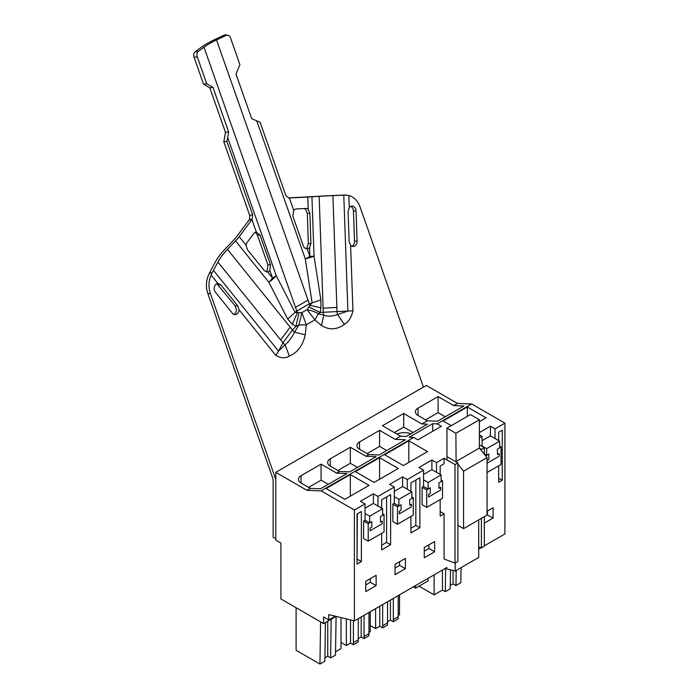 <?xml version="1.0" encoding="UTF-8"?>
<svg xmlns="http://www.w3.org/2000/svg" width="699" height="699" viewBox="0 0 699 699"><rect width="100%" height="100%" fill="white"/><g stroke="black" fill="none" stroke-linecap="round" stroke-linejoin="round"><path stroke-width="1.05" d="M484.328 545.858L504.914 533.975L504.914 423.157L471.659 403.961L457.452 403.41L426.311 385.429L275.79 472.332L275.79 540.152L280.902 543.097L280.902 598.947L323.585 623.595L323.585 616.946L328.766 619.934L328.766 614.57L354.393 620.878L354.393 510.06L321.138 490.864L306.94 490.314L275.79 472.332M457.452 403.41L453.686 405.586L438.09 396.578L418.046 408.146A8.956 5.173 0 0 0 415.424 411.807A8.956 5.173 0 0 0 418.046 415.468L427.307 420.815L421.864 423.961L403.707 413.476L382.475 425.735L400.623 436.22L395.18 439.365L379.583 430.357L359.548 441.925A8.956 5.173 0 0 0 356.918 445.586A8.956 5.173 0 0 0 359.548 449.239L368.81 454.586L365.927 456.255L350.33 447.246L330.295 458.815A8.956 5.173 0 0 0 327.674 462.476A8.956 5.173 0 0 0 330.295 466.128L339.557 471.476L336.682 473.136L321.077 464.136L301.042 475.704A8.956 5.173 0 0 0 298.421 479.357A8.956 5.173 0 0 0 301.042 483.018L310.304 488.365L306.94 490.314M310.304 488.365L320.561 488.767L346.94 473.538L336.682 473.136M321.138 490.864L413.703 437.425L409.177 437.242L432.672 423.681L432.672 431.292M471.659 403.961L437.19 423.856L432.672 423.681M427.307 420.815L437.574 421.209L463.944 405.988L453.686 405.586M400.623 436.22L406.302 436.438L427.535 424.179L421.864 423.961M368.81 454.586L379.068 454.988L405.437 439.758L395.18 439.365M339.557 471.476L349.815 471.877L376.193 456.648L365.927 456.255M378.002 506.076L378.002 496.43L373.397 493.774L360.439 501.253L365.044 503.909L354.393 510.06M378.002 496.43L394.297 487.02L389.692 484.363L402.641 476.884L407.255 479.54L423.55 470.139L418.937 467.474L431.895 459.994L436.499 462.651L444.075 458.282L444.075 463.769L440.169 466.023L440.169 474.411M446.958 456.622L457.897 462.939L455.014 464.599L444.075 458.282M481.384 450.567L481.384 449.37L479.593 448.339M481.384 449.37L484.328 447.675L479.374 444.817M479.374 434.813L482.048 436.359L479.374 437.906M504.914 423.157L495.006 428.88L490.401 426.215L479.374 432.585M413.703 437.425L417.871 439.828L441.366 426.268L437.19 423.856M479.374 421.672L486.041 417.819L467.325 407.01L443.14 420.973L451.266 425.665M408.828 440.789L427.535 451.598L403.349 465.56L384.642 454.752L408.828 440.789L408.828 462.397M398.29 468.479L379.574 457.679L355.389 471.642L374.105 482.441L398.29 468.479M350.321 474.569L369.037 485.368L344.852 499.331L326.136 488.531L350.321 474.569L350.321 496.176M481.052 547.754L478.719 549.099M495.006 438.518L495.006 428.88M482.048 436.359L482.048 446.364M487.063 511.257L493.136 507.754L493.136 518.046L487.063 514.901M484.328 523.132L493.136 518.046M498.675 478.16L502.249 480.222L498.675 482.293L498.675 465.822M498.675 440.641L498.675 432.244L502.249 430.182L502.249 480.222M450.497 569.851L450.2 588.855L445.307 591.677L445.656 568.654M419.059 586.164L434.114 594.858L442.458 590.035L442.458 570.026M442.458 590.035L445.307 591.677M434.114 594.858L434.114 574.849M461.087 567.623L460.859 582.704L455.958 585.526L453.083 583.866L453.083 570.489M456.194 570.454L455.958 585.526M450.252 585.5L453.083 583.866M438.09 396.578L438.09 412.628L425.612 419.828M445.263 416.77L438.09 412.628M482.048 440.676L490.401 435.861L490.401 426.215M467.325 407.01L467.325 416.386M487.063 472.524L501.052 464.451L501.052 446.993L497.461 449.073L497.461 454.551L497.461 449.073L499.61 447.832L499.61 441.183L486.653 448.662L486.653 455.311L488.811 454.062L485.656 455.879M501.052 446.993L499.61 446.163M487.378 511.074L487.378 514.717M487.081 463.21L499.191 456.22L499.191 453.555L497.461 454.551L499.191 453.555L499.191 456.22L487.081 463.21L487.081 460.545L487.081 463.21M488.811 459.549L487.081 460.545L488.811 459.549L488.811 454.062L488.811 459.549M478.719 546.88L481.384 547.876L481.384 518.343M481.384 547.876L484.328 546.181L484.328 516.648M484.328 447.675L484.328 454.219M440.169 511.563L444.075 513.809L444.075 559.017L455.014 563.106L457.897 561.446L457.897 462.939M455.014 464.599L455.014 563.106M331.195 619.2L330.61 657.899L335.503 655.077L336.088 616.369L323.585 623.595M365.044 503.909L365.044 520.205L363.602 521.035L363.602 538.483L368.207 541.148L384.048 532L384.048 514.551L380.457 516.622L380.457 522.109L380.457 516.622L382.606 515.381L382.606 508.732L369.649 516.212L369.649 522.861L371.798 521.62L368.207 523.691L368.207 541.148M446.958 567.439L354.393 620.878M444.075 513.809L440.169 516.063L440.169 499.602M436.499 472.297L436.499 462.651M423.55 470.139L423.55 486.425L422.109 487.255L422.109 504.713L426.713 507.369L442.546 498.23L442.546 480.772L438.955 482.843L438.955 488.33L438.955 482.843L441.113 481.602L441.113 474.953L428.155 482.432L428.155 489.082L430.304 487.841L426.713 489.912L426.713 507.369M407.255 489.186L407.255 479.54M394.297 487.02L394.297 503.315L392.855 504.145L392.855 521.594L397.46 524.259L413.301 515.111L413.301 497.662L409.71 499.733L409.71 505.22L409.71 499.733L411.86 498.492L411.86 491.843L398.902 499.322L398.902 505.971L401.051 504.73L397.46 506.801L397.46 524.259M405.376 568.706L405.376 558.414L395.014 564.399L395.014 574.692L405.376 568.706L399.618 565.386L399.618 561.743M381.671 508.19L381.671 499.794L390.627 494.63L390.627 544.67L386.599 542.345L381.671 545.185M381.671 533.372L381.671 549.842L390.627 544.67M376.132 585.596L376.132 575.303L365.76 581.288L365.76 591.581L376.132 585.596L370.374 582.276L370.374 578.632M361.374 511.511L361.374 561.559L357.049 564.058L357.049 514.01L361.374 511.511M410.925 516.491L410.925 532.953L419.881 527.78L419.881 477.74L410.925 482.913L410.925 491.301M434.629 551.826L434.629 541.524L424.267 547.509L424.267 557.802L434.629 551.826L428.871 548.497L428.871 544.853M335.284 616.169L328.766 619.934M403.707 413.476L403.707 427.106L413.092 432.524M394.28 432.55L403.707 427.106M410.916 433.773A12.215 7.051 0 0 0 396.918 434.079M335.555 651.756L341.007 648.611L341.007 617.584M330.61 657.899L327.761 656.256L327.761 621.184M324.895 657.908L327.761 656.256M325.437 622.521L324.852 661.228L319.95 664.05L320.596 621.865M319.95 664.05L296.088 650.271L296.088 607.719M321.077 464.136L321.077 480.178L308.608 487.386M328.259 484.32L321.077 480.178M365.044 508.234L373.397 503.411L373.397 493.774M384.048 514.551L382.606 513.721M368.207 523.691L363.602 521.035M357.346 513.844L357.049 559.401M361.374 561.559L357.346 559.235M365.76 584.932L370.374 582.276M370.077 530.759L382.178 523.769L382.178 521.113L380.457 522.109L382.178 521.113L382.178 523.769L370.077 530.759L370.077 528.103L370.077 530.759M371.798 527.107L370.077 528.103L371.798 527.107L371.798 521.62L371.798 527.107M386.599 496.954L386.599 542.345M398.212 616.745L398.177 618.886L393.284 621.717L393.319 619.567L398.212 616.745L398.212 595.574M393.319 619.567L393.319 598.405M393.284 621.717L390.435 620.065L390.435 600.065M387.561 621.734L390.435 620.065M370.252 625.535L375.608 628.628L379.784 626.217L382.633 627.859L387.526 625.037L387.561 601.725M382.633 627.859L382.668 604.556M382.668 625.719L387.561 622.896M379.784 626.217L379.784 606.216M375.608 628.628L375.608 608.628M398.212 615.583L399.505 614.832L399.505 594.832M379.583 430.357L379.583 446.408L367.106 453.607M386.757 450.549L379.583 446.408M423.55 474.455L431.895 469.632L431.895 459.994M442.546 480.772L441.113 479.942M426.713 489.912L422.109 487.255M415.844 480.064L415.844 525.456L410.925 528.295M419.881 527.78L415.844 525.456M424.267 551.153L428.871 548.497M428.574 496.98L440.685 489.99L440.685 487.334L438.955 488.33L440.685 487.334L440.685 489.99L428.574 496.98L428.574 494.324L428.574 496.98M430.304 493.328L428.574 494.324L430.304 493.328L430.304 487.841L430.304 493.328M368.958 633.635L368.923 635.775L364.03 638.598L364.065 636.457L368.958 633.635L368.958 612.464M364.065 636.457L364.065 615.295M364.03 638.598L361.182 636.955L361.182 616.955M358.307 638.624L361.182 636.955M341.007 642.425L346.354 645.518L350.531 643.106L353.379 644.749L358.272 641.927L358.307 618.615M353.379 644.749L353.414 620.633M353.414 642.608L358.307 639.786M350.531 643.106L350.531 619.926M346.354 645.518L346.354 618.903M368.958 632.473L370.252 631.721L370.252 611.721M350.33 447.246L350.33 463.288L337.853 470.497M357.504 467.439L350.33 463.288M394.297 491.345L402.641 486.521L402.641 476.884M413.301 497.662L411.86 496.832M397.46 506.801L392.855 504.145M395.014 568.042L399.618 565.386M379.574 457.679L379.574 479.287M399.321 513.87L411.431 506.88L411.431 504.224L409.71 505.22L411.431 504.224L411.431 506.88L399.321 513.87L399.321 511.214L399.321 513.87M401.051 510.218L399.321 511.214L401.051 510.218L401.051 504.73L401.051 510.218M490.401 435.861L499.61 441.183M482.048 445.997L486.653 448.662M484.328 453.957L486.653 455.311M431.895 469.632L441.113 474.953M423.55 479.776L428.155 482.432M423.55 486.425L428.155 489.082M402.641 486.521L411.86 491.843M394.297 496.666L398.902 499.322M394.297 503.315L398.902 505.971M373.397 503.411L382.606 508.732M365.044 513.555L369.649 516.212M365.044 520.205L369.649 522.861M457.897 525.351L463.568 528.627L463.568 471.187L487.063 457.627L479.374 448.059L479.374 419.741L470.444 414.586L446.949 428.155L455.879 433.301L456.106 461.899M487.063 457.627L487.063 515.067L463.568 528.627M445.088 568.514L455.224 571.013L478.719 557.452L478.719 519.881M455.224 562.983L455.224 571.013M463.568 471.187L457.897 464.136M446.949 428.155L446.949 459.942M479.374 419.741L455.879 433.301M479.374 448.059L455.879 461.62M428.172 578.283L428.172 580.895L415.625 588.147L415.625 585.526M415.625 588.147L413.354 586.837M298.997 312.671L297.451 312.593L292.304 324.336L295.965 326.407L298.997 312.671L301.881 312.628L306.276 324.799L298.927 325.018L294.576 332.112A7.051 3.119 36.8 0 1 292.47 330.024L295.965 326.407L298.927 325.018L301.881 312.628L307.053 309.64L308.844 306.983L320.151 312.436L352.943 310.802L350.618 245.297A5.085 3.949 -90.6 0 0 353.187 246.476A5.085 3.949 -90.6 0 0 357.075 241.181L356.009 210.958A5.085 3.949 -90.6 0 0 351.999 206.074A5.085 3.949 -90.6 0 0 349.282 207.524L348.853 195.51L344.782 195.021L331.177 195.633A40.717 0.813 178 0 0 315.896 196.419L288.346 197.931M319.146 196.349A36.645 0.725 178 0 1 332.907 195.641L336.874 307.473A36.645 0.725 178 0 0 323.121 308.18L319.146 196.349L311.929 196.795A24.43 0.489 -2 0 1 309.98 196.917A24.43 0.489 -2 0 1 307.805 197.031L288.932 198M275.79 538.754L273.117 537.208L273.117 479.96A4.072 2.35 60 0 0 272.802 478.265L207.856 293.606A20.358 15.806 -90.6 0 1 208.538 275.083L209.385 273.248M332.907 195.641L343.786 195.152L347.901 311.046L337.547 314.533C332.541 316.402 327.953 316.638 323.786 315.24L321.435 325.507L314.891 319.827L306.276 324.799L305.262 334.847L294.576 332.112C291.832 337.495 288.652 341.741 285.052 344.843L278.508 351.116L275.79 355.354L239.041 309.736L237.782 305.882L235.214 305.909L236.472 309.762A5.085 3.949 -90.6 0 1 233.859 314.367M357.075 241.181L354.515 241.207A5.085 3.949 -90.6 0 1 351.903 246.214M354.515 241.207L353.441 210.993A5.085 3.949 -90.6 0 0 350.723 206.362M350.618 245.297L349.142 241.592L348.076 211.369L349.282 207.524M308.844 306.983L309.989 305.358A7.051 4.072 60 0 1 309.325 303.838L320.85 299.88L314.034 256.21A24.43 4.273 171.1 0 1 305.271 258.857L312.086 302.527L309.989 305.358L320.955 307.796L320.85 299.88M288.766 197.992L285.874 195.554L260.098 122.264L256.725 120.813L305.271 258.857A24.43 6.16 -19.4 0 0 309.91 256.437L309.596 247.656L310.933 243.558L308.355 243.593L307.289 213.37L305.673 209.429A5.085 3.949 -90.6 0 0 304.013 208.547M308.355 243.593L307.036 247.682A5.085 3.949 -90.6 0 1 305.786 248.599M348.853 195.51A20.358 15.806 -90.6 0 1 360.134 207.14L423.419 387.097M239.041 309.736A5.085 3.949 -90.6 0 1 235.144 314.629A5.085 3.949 -90.6 0 1 232.356 313.187L215.397 292.138A5.085 3.949 -90.6 0 1 214.41 286.747A5.085 3.949 -90.6 0 1 217.835 283.41L211.098 275.057A20.358 15.806 -90.6 0 0 210.425 293.571L275.362 478.238A8.143 4.701 60 0 1 275.79 479.759M235.214 305.909L216.786 283.689M256.725 120.813L251.692 118.681L236.009 74.077L239.897 64.605L230.434 37.694A4.072 3.635 101.8 0 0 227.848 35.326A4.072 3.635 101.8 0 0 225.707 35.597L216.524 39.948L309.325 303.838L296.787 311.072L295.485 307.368L308.023 300.124M309.596 247.656A5.085 3.949 -90.6 0 1 307.237 248.844C305.454 248.844 304.135 247.848 303.305 245.847L292.846 216.105L293.746 210.46A5.085 3.949 -90.6 0 1 296.393 208.94L305.778 208.459A5.085 3.949 -90.6 0 1 305.909 208.459A5.085 3.949 -90.6 0 1 308.242 209.403L309.858 213.344L307.289 213.37M310.933 243.558L309.858 213.344M209.351 273.213L212.286 272.575L209.351 273.213L214.899 262.772A40.717 18.27 141.1 0 1 225.48 248.626L233.588 240.22A20.358 9.131 -38.9 0 0 236.612 236.681L249.989 218.778M323.121 308.18L323.261 312.243A7.051 4.439 87 0 0 323.786 315.24L318.36 313.79L314.891 319.827L307.053 309.64A24.43 11.28 -176.3 0 1 318.36 313.79L320.151 312.444L320.955 307.796M297.451 312.593L295.03 312.374L296.787 311.072A7.051 4.072 60 0 0 297.451 312.593M287.682 319.032L295.03 312.374L276.236 275.624A24.43 9.603 152.9 0 1 268.879 282.282L287.682 319.032L292.304 324.336M235.546 240.902A24.43 10.957 -38.9 0 0 237.477 238.778A24.43 10.957 -38.9 0 0 239.18 236.655L252.138 219.337L252.654 214.733L226.878 141.443L227.691 137.581L276.236 275.624A24.43 6.16 -19.4 0 1 272.514 278.036L269.84 270.443A5.085 3.949 -90.6 0 1 267.577 271.911L272.514 278.036A24.43 10.957 -38.9 0 1 268.879 282.282L235.546 240.902L227.446 249.307L292.47 330.024L282.946 342.755L280.666 339.932L290.19 327.193M211.098 275.057L212.286 272.575M237.782 305.882L220.832 284.834L218.071 283.401M212.234 272.514A24.43 10.957 -38.9 0 0 213.475 270.391L217.913 262.038A36.645 16.444 141.1 0 1 227.446 249.307M256.498 232.042L256.341 232.051A5.085 3.949 -90.6 0 0 253.702 233.588L247.201 242.282A5.085 3.949 -90.6 0 0 246.127 245.279L247.271 249.473L264.231 270.522L267.07 271.955M226.878 141.443L223.837 141.853L249.735 215.484L249.569 220.002L252.138 219.337M223.837 141.853L225.48 132.408L209.787 87.803L203.558 84.177L194.086 57.266A4.072 2.499 -97.7 0 1 194.96 51.936L200.805 47.619A40.717 10.275 160.6 0 1 214.733 39.572L223.916 35.221A4.072 3.635 -78.2 0 1 226.057 34.95L227.848 35.326M213.475 270.391L278.508 351.116L282.946 342.755A7.051 3.119 36.8 0 0 285.052 344.843L289.386 356.071C285.262 358.543 280.727 358.307 275.79 355.354M269.84 270.443L270.478 264.79L260.019 235.056L257.433 235.082L267.883 264.825L267.28 270.469A5.085 3.949 -90.6 0 1 265.769 271.701M227.691 137.581L228.66 131.98L225.48 132.408M216.524 39.948A36.645 9.244 160.6 0 0 203.986 47.191L198.14 51.508A4.072 2.499 82.3 0 0 197.275 56.829L206.738 83.749L212.977 87.375L228.66 131.98M212.977 87.375L209.787 87.803M206.738 83.749L203.558 84.177M251.955 219.582L256.341 232.051L260.019 235.056M257.433 235.082L255.205 232.348M336.874 307.473L337.014 311.536A7.051 4.439 87 0 0 337.547 314.533L344.354 324.327C336.901 329.858 329.264 330.251 321.435 325.507M311.929 196.795L314.034 256.21A24.43 0.489 178 0 1 309.91 256.437L307.088 248.853M343.786 195.152A24.43 0.489 -2 0 0 346.424 195.03M418.046 415.468L418.046 408.146M301.042 483.018L301.042 475.704M359.548 449.239L359.548 441.925M330.295 466.128L330.295 458.815M210.425 293.571L207.856 293.606M356.009 210.958L353.441 210.993M217.913 262.038L280.666 339.932M246.127 245.279L239.18 236.655M270.478 264.79L267.883 264.825M197.275 56.829L194.086 57.266M352.943 310.802C351.396 317.503 348.539 322.012 344.354 324.327M203.986 47.191L295.485 307.368M305.262 334.847C302.85 345.498 297.556 352.576 289.386 356.071M198.14 51.508L194.96 51.936M252.654 214.733L249.735 215.484M308.242 209.403L307.805 197.031M293.746 210.46L289.351 197.983M223.916 35.221L225.707 35.597M220.832 284.834L218.254 284.86"/></g></svg>
